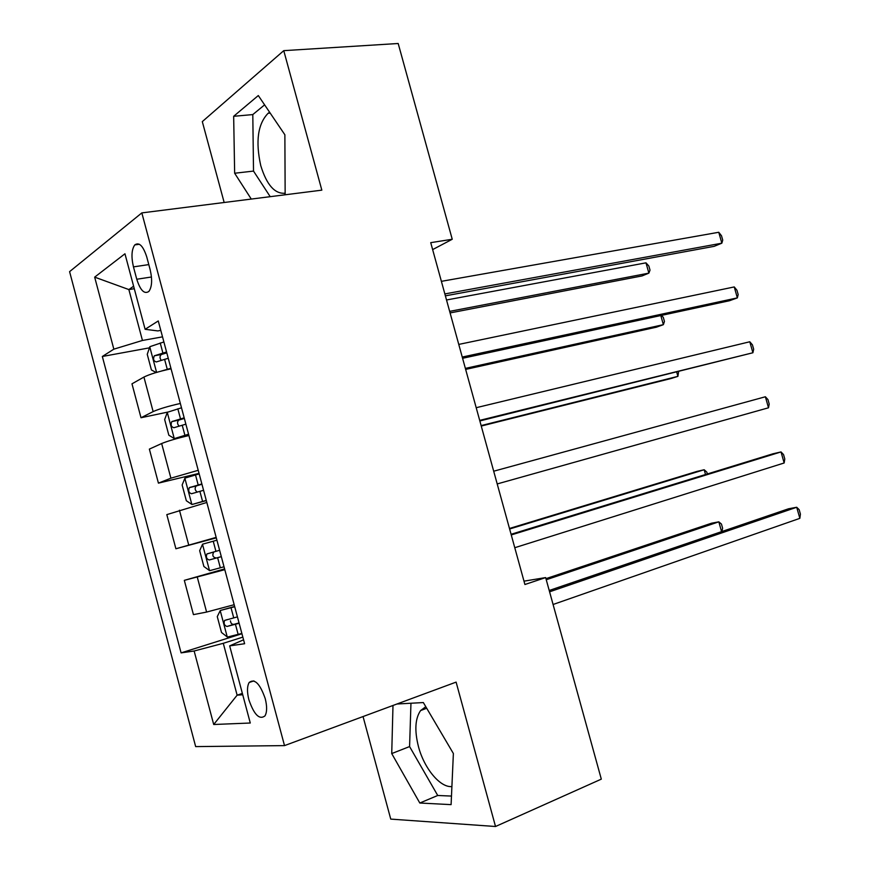 <?xml version="1.0" encoding="UTF-8"?>
<svg xmlns="http://www.w3.org/2000/svg" width="870" height="870" viewBox="0 0 870 870"><rect width="100%" height="100%" fill="white"/><g stroke="black" fill="none" stroke-linecap="round" stroke-linejoin="round"><path stroke-width="1.3" d="M425.789 706.712L420.601 710.562C415.131 718.533 414.414 730.506 418.426 746.493C424.06 768.232 440.1 787.818 451.9 786.556M265.23 698.632C259.989 683.657 254.627 678.274 249.168 682.482C247.047 686.234 246.95 691.998 248.885 699.784C254.073 714.748 259.445 720.121 264.991 715.879C267.079 712.139 267.155 706.396 265.23 698.632M285.142 193.227C274.811 194.108 266.688 184.918 260.761 165.648C255.388 141.332 257.846 123.866 268.123 113.263L269.656 112.306M363.051 716.554L390.75 819.105L495.519 826.5L601.311 779.139L545.653 577.582L523.99 581.16M69.589 271.647L195.663 746.601L284.512 745.612L141.832 212.9L69.589 271.647M141.832 212.9L321.835 190.149L283.761 50.656L202.308 121.615L224.166 202.492M432.64 249.603L452.237 239.261L430.726 242.654L524.914 584.51L545.653 577.582M133.458 266.883L136.764 279.248C140.364 290.471 144.409 294.517 148.9 291.406C152.032 286.904 152.446 279.64 150.14 269.635L146.769 257.009C143.18 245.916 139.189 241.882 134.796 244.894C131.577 249.451 131.131 256.78 133.458 266.883L148.803 264.6M133.61 286.197L128.869 289.569L142.452 340.464L113.84 349.164L102.334 356.482L181.09 652.881L241.936 633.73M113.84 349.164L94.667 277.138L124.954 253.779L145.116 329.295L157.818 330.915L160.787 330.382M243.556 639.809L229.669 645.877L244.611 643.724L158.264 320.943L145.116 329.295M229.669 645.877L250.277 723.014L213.705 724.503L194.141 650.999L181.09 652.881M283.761 50.656L398.188 43.5L452.237 239.261M495.519 826.5L456.108 682.113L284.512 745.612M134.284 288.72L128.869 289.569L94.667 277.138M242.36 693.401L237.129 695.184L242.719 694.749M162.527 336.853L142.452 340.464M242.839 637.123L223.285 643.311L237.129 695.184L213.705 724.503M102.334 356.482L149.444 347.848M171.064 368.804C158.71 371.468 149.662 374.23 143.931 377.069L131.979 383.822L141.005 417.741L167.834 412.065M234.171 604.715L206.603 612.067L193.444 614.633L184.32 580.355L224.59 568.904M216.162 537.388L175.903 548.763L216.293 537.867M175.903 548.763L166.812 514.616L206.821 502.469M198.219 470.3L170.901 478.185L158.427 483.133L199.034 473.367M158.427 483.133L149.368 449.105L161.657 443.526C167.518 441.112 176.599 438.447 188.91 435.511M180.34 403.462C168.008 406.268 158.938 408.976 153.142 411.597L141.005 417.741M224.797 569.676L184.32 580.355M194.141 650.999L223.285 643.311M284.305 194.891L285.153 194.304L284.871 134.774L258.303 95.548L233.66 116.297L234.65 173.239L251.278 199.067M392.99 705.472L391.728 753.572L419.808 803.021L451.095 804.63L453.379 753.507L423.342 702.558L396.97 704.004M264.61 104.857L252.8 114.579L253.518 171.085L270.211 196.674M253.518 171.085L234.65 173.239M252.8 114.579L233.66 116.297M410.955 703.232L409.585 746.569L437.73 795.484L451.476 796.072M437.73 795.484L419.808 803.021M409.585 746.569L391.728 753.572M445.386 295.844L714.139 246.34L721.85 243.187L444.853 293.929M718.75 232.268L721.502 235.759L722.731 240.109L721.85 243.187L718.75 232.268L441.384 281.336M161.157 371.12L170.922 368.271M156.143 372.523L151.413 369.946L147.248 354.308L149.847 346.695L163.886 341.964M450.084 312.928L642.049 275.931L648.879 273.126L645.986 262.838L446.527 299.987M166.561 351.958L154.338 355.797C152.902 359.103 153.566 361.148 156.317 361.942L168.247 358.266M161.211 360.234C159.58 358.048 159.634 356.135 161.363 354.492L166.812 352.883M449.659 311.362L648.879 273.126L650.01 270.113L648.857 266.013L645.986 262.838M462.59 358.288L729.538 300.715L737.347 297.888L462.242 357.048M734.247 286.937L736.944 290.221L738.173 294.582L737.347 297.888L734.247 286.937L458.762 344.411M479.848 420.949L752.909 352.752L479.696 420.384M749.788 341.769L752.43 344.835L753.67 349.207L752.909 352.752L749.788 341.769L476.194 407.704M493.692 471.214L765.382 396.763L768.504 407.791L497.205 483.937M765.382 396.763L767.96 399.613L769.2 404.006L768.504 407.791M181.504 407.802L167.355 412.282L164.658 419.536L168.845 435.228L174.381 438.589L188.562 434.206M174.381 438.589L188.703 434.75M465.646 369.402L656.448 327.174L663.375 324.662L660.808 315.538M184.179 417.828L171.803 421.613C170.466 424.854 171.162 426.887 173.891 427.725L185.875 424.168M179.1 426.039C177.165 424.016 177.045 422.037 178.742 420.112L184.353 418.448M465.374 368.391L663.375 324.662L664.452 321.443L663.288 317.332L661.461 315.397M199.176 473.878L184.94 478.108L182.134 484.992L186.332 500.739L191.987 504.513L206.266 500.37M191.987 504.513L206.32 500.609M481.251 426.05L670.89 378.559L677.915 376.351L676.729 372.164M201.862 483.937L189.334 487.657C188.094 490.832 188.823 492.855 191.52 493.736L203.569 490.299M197.251 492.039C194.858 490.321 194.51 488.298 196.196 485.971L201.949 484.253M481.132 425.593L677.915 376.351L678.589 371.697M216.913 540.194L202.59 544.174L199.665 550.688L203.884 566.49L209.659 570.666L224.025 566.783M219.61 550.286L206.929 553.929C205.788 557.039 206.549 559.062 209.224 559.986L221.317 556.669M221.317 556.637L216.293 558.018C212.867 557.376 212.008 555.397 213.715 552.069L206.929 553.929M511.255 534.941L781.021 451.932L784.153 462.981L514.779 547.708M511.081 534.289L772.897 453.814L781.021 451.932L783.533 454.564L784.783 458.958L784.153 462.981M234.639 606.466L220.295 610.479L217.272 616.612L221.502 632.479L227.396 637.068L241.849 633.425M220.295 610.479L234.715 606.738M705.516 474.52L704.178 469.746L696.99 471.409L509.472 528.471M237.423 616.873L224.601 620.44C223.536 623.486 224.329 625.508 226.983 626.476L239.141 623.279M239.043 622.931L234.008 624.312C231.964 624.551 230.778 623.399 230.43 620.843M707.354 473.965L706.842 472.149L704.178 469.746L509.613 528.993M549.59 591.807L796.702 507.264L799.845 518.346L553.092 604.487M549.22 590.48L788.481 508.798L796.702 507.264L799.16 509.668L800.411 514.083L799.845 518.346M721.578 531.635L718.827 521.837L711.54 523.207L545.958 578.659M721.915 531.526L722.611 528.21L721.437 524.044L718.827 521.837L546.251 579.746M153.142 411.597L143.931 377.069M170.901 478.185L161.657 443.526M188.714 545.001L179.437 510.222M206.603 612.067L197.294 577.169M151.467 276.997L136.764 279.248M149.77 346.88L156.589 372.393M164.582 359.267L167.257 369.261M160.221 342.954L162.886 352.948M161.82 354.297L154.632 355.645M167.29 412.467L174.239 438.502M182.2 425.169L184.886 435.207M177.828 408.802L180.503 418.829M179.35 419.851L172.195 421.395M184.864 478.282L191.846 504.415M199.882 491.311L202.579 501.381M195.489 474.879L198.186 484.949M196.935 485.645L189.823 487.385M202.514 544.337L209.518 570.568M217.63 557.692L220.338 567.795M213.226 541.205L215.923 551.308M216.293 558.018L209.224 559.986M220.219 610.631L227.244 636.949M235.444 624.312L238.162 634.458M231.028 607.76L233.736 617.907M234.008 624.312L226.983 626.476M426.702 708.256L420.601 710.562M253.888 680.895L249.168 682.482M270.178 113.089L268.123 113.263M139.396 244.263L134.796 244.894M161.363 354.492L154.338 355.797M178.742 420.112L171.803 421.613M196.196 485.971L189.334 487.657M227.483 619.56L224.601 620.44"/></g></svg>
